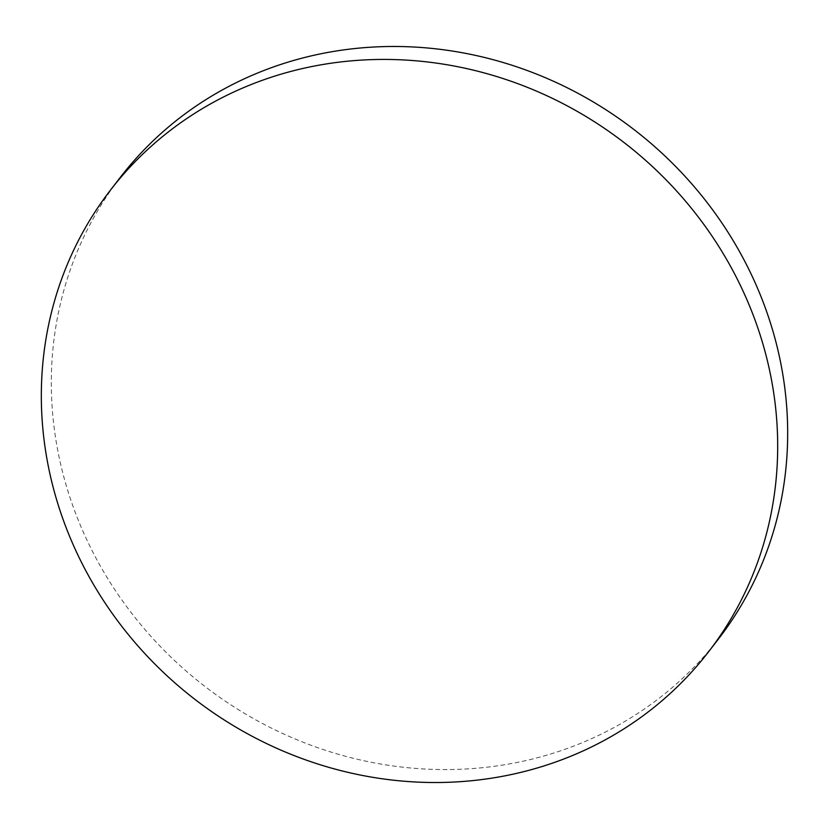 <?xml version="1.0" encoding="UTF-8"?>
<svg xmlns="http://www.w3.org/2000/svg" width="829" height="829" viewBox="0 0 829 829"><rect width="100%" height="100%" fill="white"/><g stroke="black" fill="none" stroke-linecap="round" stroke-linejoin="round"><path stroke-width="0.62" stroke-dasharray="4.14 3.11" d="M718.525 638.9A377.786 351.496 37.7 0 1 381.703 764.203A377.786 351.496 37.7 0 1 82.9 531.171A377.786 351.496 37.7 0 1 120.464 177.147"/><path stroke-width="1.24" d="M110.475 190.1L120.464 177.147A377.786 351.496 37.7 0 1 457.297 51.854A377.786 351.496 37.7 0 1 756.089 284.886A377.786 351.496 37.7 0 1 718.525 638.9L708.536 651.853A377.786 351.496 37.7 0 1 371.703 777.146A377.786 351.496 37.7 0 1 72.911 544.114A377.786 351.496 37.7 0 1 110.475 190.1A377.786 351.496 37.7 0 1 447.297 64.797A377.786 351.496 37.7 0 1 746.1 297.829A377.786 351.496 37.7 0 1 708.536 651.853"/></g></svg>
